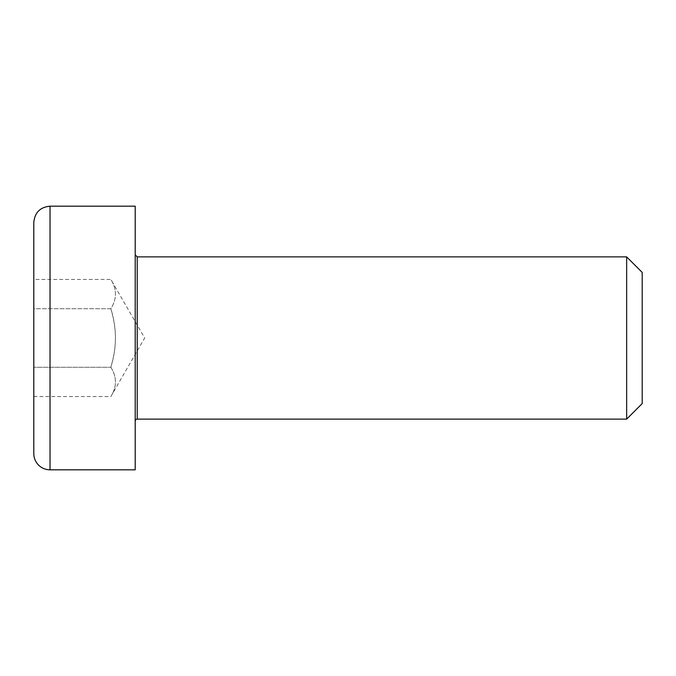<?xml version="1.0" encoding="UTF-8"?>
<svg xmlns="http://www.w3.org/2000/svg" width="676" height="676" viewBox="0 0 676 676"><rect width="100%" height="100%" fill="white"/><g stroke="black" fill="none" stroke-linecap="round" stroke-linejoin="round"><path stroke-width="0.51" stroke-dasharray="3.38 2.54" d="M135.2 421.148L135.2 254.852L135.2 421.148M626.652 419.12L626.652 256.88M135.2 469.82L135.2 206.18M642.2 272.428L642.2 403.572M33.8 453.596L33.8 222.404M33.8 308.729L33.8 396.542L33.8 279.458L33.8 308.729L110.864 308.729C116.965 298.969 116.965 289.21 110.864 279.458C116.965 289.21 116.965 298.969 110.864 308.729L33.8 308.729M33.8 396.542L110.864 396.542L144.664 338L110.864 279.458L33.8 279.458M110.864 367.271C116.965 347.76 116.965 328.24 110.864 308.729C113.974 319.562 115.478 329.322 115.393 338C115.478 346.678 113.974 356.438 110.864 367.271L33.8 367.271L110.864 367.271C116.965 377.031 116.965 386.79 110.864 396.542C116.965 386.79 116.965 377.031 110.864 367.271M137.228 256.88L137.228 419.12M50.024 206.18L50.024 469.82"/><path stroke-width="1.01" d="M135.2 254.852L137.228 256.88L137.228 419.12A2.028 2.028 0 0 0 135.2 421.148M137.228 256.88L626.652 256.88L626.652 419.12L137.228 419.12M135.2 338L135.2 469.82L50.024 469.82A16.224 16.224 0 0 1 33.8 453.596L33.8 222.404C34.763 212.551 40.171 207.143 50.024 206.18L135.2 206.18L135.2 338M626.652 419.12L642.2 403.572L642.2 272.428L626.652 256.88M50.024 469.82L50.024 206.18"/></g></svg>
